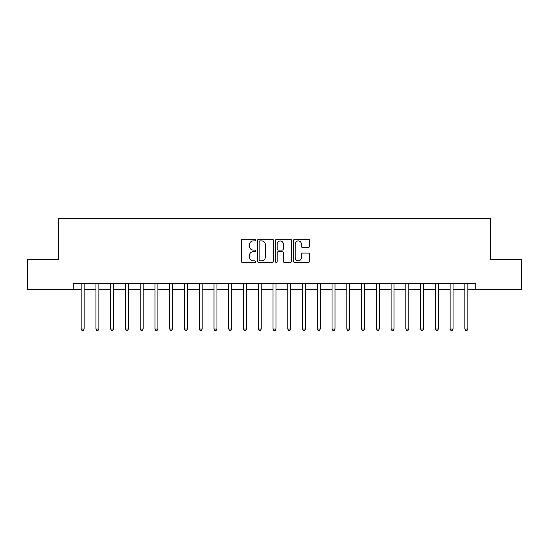 <?xml version="1.0" encoding="UTF-8"?>
<svg xmlns="http://www.w3.org/2000/svg" width="549" height="549" viewBox="0 0 549 549"><rect width="100%" height="100%" fill="white"/><g stroke="black" fill="none" stroke-linecap="round" stroke-linejoin="round"><path stroke-width="0.82" d="M255.608 240.112A0.81 0.81 0 0 0 254.798 239.295L242.486 239.295A1.16 1.16 0 0 0 241.327 240.455L241.327 261.317A1.16 1.16 0 0 0 242.486 262.477L254.798 262.477A0.81 0.81 0 0 0 255.608 261.667A0.81 0.81 0 0 0 254.798 260.85L253.206 260.85A3.706 3.706 0 0 1 249.5 257.145L249.5 255.409A3.706 3.706 0 0 1 253.206 251.696L254.798 251.696A0.81 0.81 0 0 0 255.608 250.886A0.81 0.81 0 0 0 254.798 250.076L253.206 250.076A3.706 3.706 0 0 1 249.5 246.371L249.5 244.628A3.706 3.706 0 0 1 253.206 240.922L254.798 240.922A0.81 0.81 0 0 0 255.608 240.112M308.366 247.469A1.16 1.16 0 0 0 309.526 246.309L309.526 240.455A1.16 1.16 0 0 0 308.366 239.295L294.696 239.295A1.16 1.16 0 0 0 293.537 240.455L293.537 261.317A1.16 1.16 0 0 0 294.696 262.477L308.366 262.477A1.16 1.16 0 0 0 309.526 261.317L309.526 254.249A1.16 1.16 0 0 0 308.366 253.089L302.513 253.089A1.16 1.16 0 0 0 301.36 254.249L301.36 257.756A3.102 3.102 0 0 1 298.258 260.85A3.102 3.102 0 0 1 295.156 257.756L295.156 244.024A3.102 3.102 0 0 1 298.258 240.922A3.102 3.102 0 0 1 301.36 244.024L301.36 246.309A1.16 1.16 0 0 0 302.513 247.469L308.366 247.469M73.202 289.261L27.45 289.261L27.45 259.739L58.441 259.739L58.441 218.42L490.559 218.42L490.559 259.739L521.55 259.739L521.55 289.261L475.798 289.261L475.798 283.353L73.202 283.353L73.202 289.261L81.17 289.261M273.484 240.455A1.16 1.16 0 0 0 272.325 239.295L258.654 239.295A1.16 1.16 0 0 0 257.495 240.455L257.495 261.317A1.16 1.16 0 0 0 258.654 262.477L272.325 262.477A1.16 1.16 0 0 0 273.484 261.317L273.484 240.455M276.675 239.295L290.346 239.295A1.16 1.16 0 0 1 291.505 240.455L291.505 261.317A1.16 1.16 0 0 1 290.346 262.477L284.499 262.477A1.16 1.16 0 0 1 283.339 261.317L283.339 252.856A1.16 1.16 0 0 0 282.179 251.696L278.295 251.696A1.16 1.16 0 0 0 277.135 252.856L277.135 261.667A0.81 0.81 0 0 1 276.325 262.477A0.81 0.81 0 0 1 275.516 261.667L275.516 240.455A1.16 1.16 0 0 1 276.675 239.295M84.121 289.261L95.924 289.261M98.882 289.261L110.685 289.261M113.636 289.261L125.447 289.261M128.397 289.261L140.201 289.261M143.152 289.261L154.962 289.261M157.913 289.261L169.716 289.261M172.667 289.261L184.478 289.261M187.429 289.261L199.232 289.261M202.183 289.261L213.993 289.261M216.944 289.261L228.748 289.261M231.699 289.261L243.509 289.261M246.46 289.261L258.263 289.261M261.221 289.261L273.025 289.261M275.975 289.261L287.779 289.261M290.737 289.261L302.54 289.261M305.491 289.261L317.301 289.261M320.252 289.261L332.056 289.261M335.007 289.261L346.817 289.261M349.768 289.261L361.571 289.261M364.522 289.261L376.333 289.261M379.284 289.261L391.087 289.261M394.038 289.261L405.848 289.261M408.799 289.261L420.603 289.261M423.554 289.261L435.364 289.261M438.315 289.261L450.118 289.261M453.076 289.261L464.879 289.261M467.83 289.261L475.798 289.261M259.924 240.922A0.81 0.81 0 0 0 259.114 241.732L259.114 260.041A0.81 0.81 0 0 0 259.924 260.85L261.605 260.85A3.706 3.706 0 0 0 265.318 257.145L265.318 244.628A3.706 3.706 0 0 0 261.605 240.922L259.924 240.922M283.339 244.079A3.102 3.102 0 0 0 280.237 240.977A3.102 3.102 0 0 0 277.135 244.079L277.135 248.917A1.16 1.16 0 0 0 278.295 250.076L282.179 250.076A1.16 1.16 0 0 0 283.339 248.917L283.339 244.079M84.265 283.353L84.21 283.504A1.18 1.18 90 0 0 84.121 283.943L84.121 329.043L81.17 329.043L81.17 283.943A1.18 1.18 90 0 0 81.087 283.504L81.026 283.353M84.121 329.043L83.235 330.58L82.055 330.58L81.17 329.043M99.026 283.353L98.964 283.504A1.18 1.18 90 0 0 98.882 283.943L98.882 329.043L95.924 329.043L95.924 283.943A1.18 1.18 90 0 0 95.842 283.504L95.78 283.353M98.882 329.043L97.997 330.58L96.816 330.58L95.924 329.043M113.78 283.353L113.725 283.504A1.18 1.18 90 0 0 113.636 283.943L113.636 329.043L110.685 329.043L110.685 283.943A1.18 1.18 90 0 0 110.603 283.504L110.541 283.353M113.636 329.043L112.751 330.58L111.571 330.58L110.685 329.043M128.541 283.353L128.48 283.504A1.18 1.18 90 0 0 128.397 283.943L128.397 329.043L125.447 329.043L125.447 283.943A1.18 1.18 90 0 0 125.357 283.504L125.296 283.353M128.397 329.043L127.512 330.58L126.332 330.58L125.447 329.043M143.296 283.353L143.241 283.504A1.18 1.18 90 0 0 143.152 283.943L143.152 329.043L140.201 329.043L140.201 283.943A1.18 1.18 90 0 0 140.119 283.504L140.057 283.353M143.152 329.043L142.266 330.58L141.086 330.58L140.201 329.043M158.057 283.353L157.995 283.504A1.18 1.18 90 0 0 157.913 283.943L157.913 329.043L154.962 329.043L154.962 283.943A1.18 1.18 90 0 0 154.873 283.504L154.811 283.353M157.913 329.043L157.028 330.58L155.847 330.58L154.962 329.043M172.811 283.353L172.757 283.504A1.18 1.18 90 0 0 172.667 283.943L172.667 329.043L169.716 329.043L169.716 283.943A1.18 1.18 90 0 0 169.634 283.504L169.572 283.353M172.667 329.043L171.782 330.58L170.602 330.58L169.716 329.043M187.573 283.353L187.511 283.504A1.18 1.18 90 0 0 187.429 283.943L187.429 329.043L184.478 329.043L184.478 283.943A1.18 1.18 90 0 0 184.389 283.504L184.334 283.353M187.429 329.043L186.543 330.58L185.363 330.58L184.478 329.043M202.334 283.353L202.272 283.504A1.18 1.18 90 0 0 202.183 283.943L202.183 329.043L199.232 329.043L199.232 283.943A1.18 1.18 90 0 0 199.15 283.504L199.088 283.353M202.183 329.043L201.298 330.58L200.117 330.58L199.232 329.043M217.088 283.353L217.027 283.504A1.18 1.18 90 0 0 216.944 283.943L216.944 329.043L213.993 329.043L213.993 283.943A1.18 1.18 90 0 0 213.904 283.504L213.849 283.353M216.944 329.043L216.059 330.58L214.879 330.58L213.993 329.043M231.85 283.353L231.788 283.504A1.18 1.18 90 0 0 231.699 283.943L231.699 329.043L228.748 329.043L228.748 283.943A1.18 1.18 90 0 0 228.665 283.504L228.604 283.353M231.699 329.043L230.813 330.58L229.633 330.58L228.748 329.043M246.604 283.353L246.542 283.504A1.18 1.18 90 0 0 246.46 283.943L246.46 329.043L243.509 329.043L243.509 283.943A1.18 1.18 90 0 0 243.42 283.504L243.365 283.353M246.46 329.043L245.575 330.58L244.394 330.58L243.509 329.043M261.365 283.353L261.303 283.504A1.18 1.18 90 0 0 261.221 283.943L261.221 329.043L258.263 329.043L258.263 283.943A1.18 1.18 90 0 0 258.181 283.504L258.119 283.353M261.221 329.043L260.329 330.58L259.149 330.58L258.263 329.043M276.12 283.353L276.058 283.504A1.18 1.18 90 0 0 275.975 283.943L275.975 329.043L273.025 329.043L273.025 283.943A1.18 1.18 90 0 0 272.942 283.504L272.88 283.353M275.975 329.043L275.09 330.58L273.91 330.58L273.025 329.043M290.881 283.353L290.819 283.504A1.18 1.18 90 0 0 290.737 283.943L290.737 329.043L287.779 329.043L287.779 283.943A1.18 1.18 90 0 0 287.697 283.504L287.635 283.353M290.737 329.043L289.851 330.58L288.671 330.58L287.779 329.043M305.635 283.353L305.58 283.504A1.18 1.18 90 0 0 305.491 283.943L305.491 329.043L302.54 329.043L302.54 283.943A1.18 1.18 90 0 0 302.458 283.504L302.396 283.353M305.491 329.043L304.606 330.58L303.425 330.58L302.54 329.043M320.396 283.353L320.335 283.504A1.18 1.18 90 0 0 320.252 283.943L320.252 329.043L317.301 329.043L317.301 283.943A1.18 1.18 90 0 0 317.212 283.504L317.15 283.353M320.252 329.043L319.367 330.58L318.187 330.58L317.301 329.043M335.151 283.353L335.096 283.504A1.18 1.18 90 0 0 335.007 283.943L335.007 329.043L332.056 329.043L332.056 283.943A1.18 1.18 90 0 0 331.973 283.504L331.912 283.353M335.007 329.043L334.121 330.58L332.941 330.58L332.056 329.043M349.912 283.353L349.85 283.504A1.18 1.18 90 0 0 349.768 283.943L349.768 329.043L346.817 329.043L346.817 283.943A1.18 1.18 90 0 0 346.728 283.504L346.666 283.353M349.768 329.043L348.883 330.58L347.702 330.58L346.817 329.043M364.666 283.353L364.611 283.504A1.18 1.18 90 0 0 364.522 283.943L364.522 329.043L361.571 329.043L361.571 283.943A1.18 1.18 90 0 0 361.489 283.504L361.427 283.353M364.522 329.043L363.637 330.58L362.457 330.58L361.571 329.043M379.428 283.353L379.366 283.504A1.18 1.18 90 0 0 379.284 283.943L379.284 329.043L376.333 329.043L376.333 283.943A1.18 1.18 90 0 0 376.243 283.504L376.189 283.353M379.284 329.043L378.398 330.58L377.218 330.58L376.333 329.043M394.189 283.353L394.127 283.504A1.18 1.18 90 0 0 394.038 283.943L394.038 329.043L391.087 329.043L391.087 283.943A1.18 1.18 90 0 0 391.005 283.504L390.943 283.353M394.038 329.043L393.153 330.58L391.972 330.58L391.087 329.043M408.943 283.353L408.881 283.504A1.18 1.18 90 0 0 408.799 283.943L408.799 329.043L405.848 329.043L405.848 283.943A1.18 1.18 90 0 0 405.759 283.504L405.704 283.353M408.799 329.043L407.914 330.58L406.734 330.58L405.848 329.043M423.704 283.353L423.643 283.504A1.18 1.18 90 0 0 423.554 283.943L423.554 329.043L420.603 329.043L420.603 283.943A1.18 1.18 90 0 0 420.52 283.504L420.459 283.353M423.554 329.043L422.668 330.58L421.488 330.58L420.603 329.043M438.459 283.353L438.397 283.504A1.18 1.18 90 0 0 438.315 283.943L438.315 329.043L435.364 329.043L435.364 283.943A1.18 1.18 90 0 0 435.275 283.504L435.22 283.353M438.315 329.043L437.429 330.58L436.249 330.58L435.364 329.043M453.22 283.353L453.158 283.504A1.18 1.18 90 0 0 453.076 283.943L453.076 329.043L450.118 329.043L450.118 283.943A1.18 1.18 90 0 0 450.036 283.504L449.974 283.353M453.076 329.043L452.184 330.58L451.004 330.58L450.118 329.043M467.974 283.353L467.913 283.504A1.18 1.18 90 0 0 467.83 283.943L467.83 329.043L464.879 329.043L464.879 283.943A1.18 1.18 90 0 0 464.79 283.504L464.735 283.353M467.83 329.043L466.945 330.58L465.765 330.58L464.879 329.043"/></g></svg>

